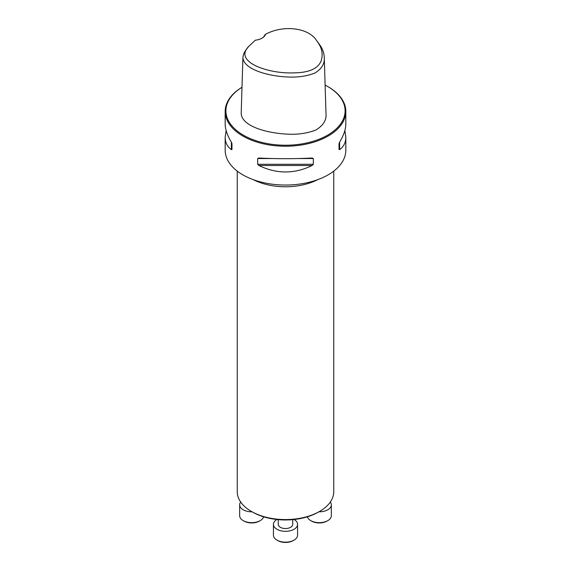 <?xml version="1.0" encoding="UTF-8"?>
<svg xmlns="http://www.w3.org/2000/svg" width="571" height="571" viewBox="0 0 571 571"><rect width="100%" height="100%" fill="white"/><g stroke="black" fill="none" stroke-linecap="round" stroke-linejoin="round"><path stroke-width="0.86" d="M319.624 511.409L318.475 512.073A46.629 26.923 180 0 1 252.525 512.073L251.376 511.409A48.257 27.865 0 0 0 319.624 511.409A48.257 27.865 0 0 0 333.757 491.702L333.757 171.114M265.551 34.274C283.416 24.574 309.204 27.544 317.033 41.233C322.001 47.693 323.336 54.324 321.052 61.126C317.783 68.77 308.832 72.667 294.201 72.838C268.941 74.151 233.489 62.125 248.456 46.708L255.308 40.191A12.669 7.316 180 0 0 262.039 38.164A12.669 7.316 180 0 0 265.551 34.274L264.93 34.795A12.062 6.966 0 0 1 261.818 38.286M317.033 41.233L318.939 43.696C322.294 48.057 324.071 52.625 324.264 57.393C324.87 63.659 321.701 68.898 314.749 73.117C306.349 76.35 296.856 77.613 286.278 76.921C267.556 75.914 243.824 69.355 242.911 57.707C243.132 54.766 244.345 51.918 246.551 49.17L248.456 46.708M324.264 57.393L325.991 113.529C326.712 119.946 323.336 125.456 315.849 130.038C306.863 133.471 296.956 134.813 286.128 134.064C266.95 132.964 242.418 126.512 241.183 113.843L242.911 57.707M344.863 130.516L345.826 137.168L345.826 150.216A60.326 34.831 180 0 1 308.583 182.392A60.326 34.831 180 0 1 242.846 174.847A60.326 34.831 180 0 1 225.174 150.216L225.174 137.168L226.137 130.516M242.004 87.27A60.326 34.831 0 0 0 225.174 111.402A60.326 34.831 0 0 0 242.846 136.034A60.326 34.831 0 0 0 308.583 143.578A60.326 34.831 0 0 0 345.826 111.402A60.326 34.831 0 0 0 328.154 86.778L327.647 86.485A59.598 34.41 0 0 0 325.113 85.108M312.137 158.031L313.329 158.538L313.329 164.298L312.137 165.497C294.379 174.105 276.621 174.105 258.863 165.497L257.671 164.298L257.671 158.538L258.863 158.031C276.621 158.902 294.379 158.902 312.137 158.031L312.323 158.024M345.826 137.168C345.79 142.55 343.721 146.704 339.624 149.623L339.024 149.459L339.024 143.699L339.624 142.158C343.721 135.377 345.79 129.274 345.826 123.864L345.826 111.402M225.174 111.402L225.174 123.864C225.21 129.274 227.279 135.377 231.376 142.158L231.976 143.699L231.976 149.459L231.376 149.623C227.279 146.704 225.21 142.55 225.174 137.168M241.997 87.292A59.598 34.41 0 0 0 243.353 135.149A59.598 34.41 0 0 0 327.647 135.149A59.598 34.41 0 0 0 327.647 86.485M339.024 149.459L339.024 143.699M237.243 171.114L237.243 491.702A48.257 27.865 0 0 0 251.376 511.409L252.525 512.073M240.684 502.037A12.062 6.966 0 0 0 239.656 504.857A12.062 6.966 0 0 0 252.104 511.816M239.656 504.857L239.656 515.692A12.062 6.966 0 0 0 243.189 520.616A12.062 6.966 0 0 0 260.248 520.616A12.062 6.966 0 0 0 263.624 516.812M260.248 520.616L259.398 521.109A10.856 6.267 180 0 1 244.038 521.109L243.189 520.616M292.737 519.631L292.737 524.356A7.237 4.183 180 0 1 288.269 528.218A7.237 4.183 180 0 1 280.382 527.311A7.237 4.183 180 0 1 278.263 524.356L278.263 519.631M276.871 519.489A12.062 6.966 0 0 0 273.438 524.356A12.062 6.966 0 0 0 285.5 531.323A12.062 6.966 0 0 0 297.562 524.356A12.062 6.966 0 0 0 294.129 519.489M273.438 524.356L273.438 535.198A12.062 6.966 0 0 0 276.971 540.123A12.062 6.966 0 0 0 294.029 540.123A12.062 6.966 0 0 0 297.562 535.198L297.562 524.356M294.029 540.123L293.18 540.616A10.856 6.267 180 0 1 277.82 540.616L276.971 540.123M318.911 511.816A12.062 6.966 0 0 0 331.344 504.857A12.062 6.966 0 0 0 330.316 502.037M307.376 516.812A12.062 6.966 0 0 0 310.752 520.616A12.062 6.966 0 0 0 327.811 520.616A12.062 6.966 0 0 0 331.344 515.692L331.344 504.857M327.811 520.616L326.962 521.109A10.856 6.267 180 0 1 311.602 521.109L310.752 520.616M339.624 149.623L339.624 142.158M257.671 158.538L272.431 158.538M298.569 158.538L313.329 158.538M257.671 164.298L313.329 164.298M258.863 165.497L312.137 165.497M231.376 142.158L231.376 149.623M317.626 179.694A48.257 27.865 180 0 1 253.374 179.694"/></g></svg>
